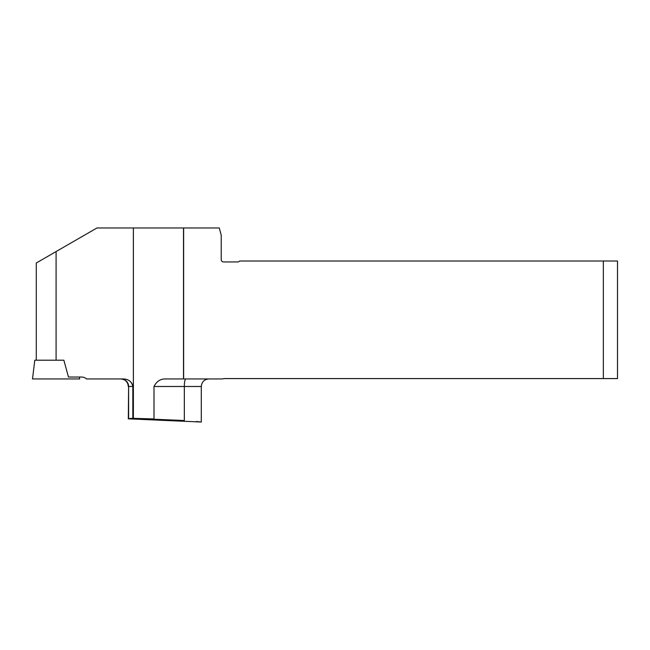 <?xml version="1.0" encoding="UTF-8"?>
<svg xmlns="http://www.w3.org/2000/svg" width="650" height="650" viewBox="0 0 650 650"><rect width="100%" height="100%" fill="white"/><g stroke="black" fill="none" stroke-linecap="round" stroke-linejoin="round"><path stroke-width="0.97" d="M603.346 260.999L603.346 378.584L617.5 378.584L617.5 260.999L239.606 260.999A2.356 2.356 0 0 1 237.721 261.942L223.568 261.942A2.356 2.356 0 0 1 221.211 259.577L221.211 235.17L219.278 227.971L96.947 227.971L36.278 262.998L36.278 360.214L63.871 360.214L34.799 360.214L32.5 378.942L79.674 378.942L79.446 377.033M129.829 418.478L132.827 418.34L132.827 386.49C131.722 381.672 128.627 379.153 123.532 378.942L86.58 378.942A7.548 7.548 0 0 0 81.567 377.033L68.453 377.033L63.871 360.214M132.827 418.34L154.001 418.933L154.001 386.49C156.634 381.314 160.509 378.796 165.636 378.942L183.503 378.942L183.503 227.971M130.796 381.989L131.974 383.508M132.348 384.248L132.714 385.393M196.422 421.493L201.297 422.029L201.297 386.49L184.332 386.49L184.332 420.526C206.407 422.378 206.407 422.378 184.332 420.526L133.372 418.364L133.372 227.971M603.346 378.584L224.876 378.584A7.548 7.548 0 0 0 222.592 378.942L183.641 378.942L183.641 227.971M35.287 378.942L41.754 378.942M56.087 360.214L56.087 251.558M185.843 378.942A7.548 1.511 -90 0 0 184.332 386.49L154.001 386.49M128.611 418.657L128.611 386.49L128.318 418.657M132.827 386.49L128.611 386.49A7.548 7.54 -90 0 0 121.071 378.942M128.318 386.49C127.871 381.899 125.353 379.389 120.77 378.942M201.297 386.49C201.744 381.899 204.263 379.389 208.853 378.942M201.297 422.029L128.318 418.836"/></g></svg>
